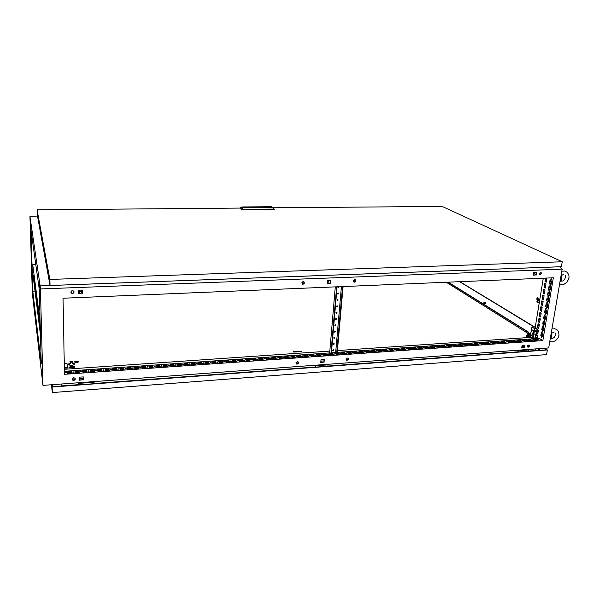<?xml version="1.0" encoding="UTF-8"?>
<svg xmlns="http://www.w3.org/2000/svg" width="599" height="599" viewBox="0 0 599 599"><rect width="100%" height="100%" fill="white"/><g stroke="black" fill="none" stroke-linecap="round" stroke-linejoin="round"><path stroke-width="0.9" d="M537.61 339.521L538.486 339.835L537.61 339.521M532.421 339.88L533.297 340.202L532.421 339.88M527.21 340.247L528.086 340.561L527.21 340.247M521.976 340.606L522.852 340.928L521.976 340.606M516.72 340.973L517.588 341.295L516.72 340.973M511.434 341.348L512.302 341.67L511.434 341.348M506.125 341.715L506.994 342.036L506.125 341.715M500.786 342.089L501.655 342.411L500.786 342.089M495.425 342.463L496.301 342.748L495.425 342.463M490.034 342.838L490.91 343.13L490.034 342.838M484.621 343.212L485.482 343.541L484.621 343.212M479.185 343.594L480.054 343.886L479.185 343.594M473.719 343.976L474.573 344.298L473.719 343.976M468.223 344.358L469.077 344.68L468.223 344.358M462.705 344.739L463.566 345.031L462.705 344.739M457.157 345.129L458.003 345.458L457.157 345.129M451.579 345.518L452.44 345.81L451.579 345.518M445.978 345.908L446.832 346.2L445.978 345.908M440.347 346.304L441.201 346.596L440.347 346.304M434.687 346.694L435.54 346.993L434.687 346.694M429.004 347.091L429.85 347.39L429.004 347.091M423.283 347.495L424.122 347.817L423.283 347.495M417.54 347.892L418.387 348.184L417.54 347.892M411.768 348.296L412.614 348.588L411.768 348.296M405.965 348.7L406.811 348.992L405.965 348.7M400.139 349.105L400.978 349.397L400.139 349.105M394.277 349.517L395.115 349.809L394.277 349.517M388.384 349.928L389.223 350.22L388.384 349.928M382.469 350.34L382.379 350.707L383.3 350.632L382.469 350.34M376.516 350.752L376.419 351.126L377.348 351.051L376.516 350.752M370.534 351.171L370.437 351.546L371.365 351.463L370.534 351.171M364.521 351.591L364.417 351.965L365.353 351.883L364.521 351.591M358.479 352.01L358.367 352.384L359.303 352.309L358.479 352.01M352.407 352.437L352.287 352.811L353.23 352.729L352.407 352.437M346.304 352.863L346.177 353.238L347.121 353.155L346.304 352.863M340.165 353.29L340.037 353.672L340.981 353.582L340.165 353.29M333.995 353.717L333.86 354.099L334.811 354.016L333.995 353.717M327.795 354.151L327.653 354.533L328.611 354.443L327.795 354.151M321.566 354.586L321.416 354.975L322.374 354.878L321.566 354.586M315.299 355.02L315.141 355.409L316.107 355.319L315.299 355.02M309.002 355.462L308.919 355.881L309.81 355.754L309.002 355.462M302.675 355.903L302.502 356.3L303.476 356.195L302.675 355.903M296.31 356.345L296.131 356.742L297.111 356.645L296.31 356.345M289.909 356.794L289.721 357.191L290.71 357.086L289.909 356.794M283.477 357.244L283.282 357.64L284.278 357.536L283.477 357.244M277.008 357.693L276.813 358.097L277.809 357.985L277.008 357.693M270.508 358.142L270.306 358.554L271.287 358.479L270.508 358.142M263.972 358.599L263.687 358.981L264.751 358.936L263.972 358.599M257.405 359.063L257.181 359.467L258.191 359.355L257.405 359.063M250.801 359.52L250.569 359.932L251.587 359.812L250.801 359.52M244.16 359.984L243.845 360.366L244.924 360.313L244.16 359.984M237.481 360.448L237.234 360.868L238.245 360.778L237.481 360.448M230.765 360.92L230.443 361.302L231.528 361.249L230.765 360.92M224.019 361.384L223.756 361.811L224.797 361.684L224.019 361.384M217.227 361.863L217.04 362.313L218.006 362.155L217.227 361.863M210.406 362.335L210.129 362.762L211.162 362.665L210.406 362.335M203.548 362.814L203.338 363.271L204.319 363.106L203.548 362.814M196.644 363.293L196.352 363.728L197.415 363.586L196.644 363.293M189.711 363.78L189.411 364.214L190.46 364.11L189.711 363.78M182.732 364.267L182.425 364.701L183.504 364.559L182.732 364.267M175.724 364.754L175.402 365.195L176.488 365.046L175.724 364.754M168.671 365.248L168.341 365.69L169.435 365.54L168.671 365.248M161.58 365.742L161.243 366.184L162.336 366.034L161.58 365.742M154.445 366.236L154.1 366.685L155.186 366.566L154.445 366.236M147.279 366.738L146.86 367.157L148.013 367.067L147.279 366.738M140.069 367.239L139.702 367.689L140.817 367.531L140.069 367.239M132.813 367.749L132.439 368.198L133.562 368.033L132.813 367.749M125.52 368.258L125.139 368.714L126.269 368.542L125.52 368.258M118.19 368.767L117.876 369.254L118.931 369.051L118.19 368.767M110.808 369.284L110.486 369.77L111.556 369.568L110.808 369.284M103.395 369.8L102.983 370.264L104.136 370.085L103.395 369.8M95.93 370.317L95.518 370.788L96.671 370.601L95.93 370.317M88.427 370.841L88.001 371.313L89.169 371.125L88.427 370.841M80.887 371.373L80.521 371.867L81.621 371.65L80.887 371.373M73.295 371.897L72.921 372.398L74.029 372.181L73.295 371.897M65.665 372.428L65.141 372.877L66.377 372.75L65.665 372.428M80.401 291.436L79.877 292.14L79.061 291.788M79.772 292.357L79.061 291.691L79.854 291.062L80.461 291.72L79.772 292.357M524.806 341.198L525.989 340.838M354.698 279.606L353.35 280.766L354.196 282.196L355.2 281.949L355.806 281.051L355.641 280.07L354.698 279.606M353.627 281.897L355.379 281.38L355.312 279.755M347.442 358.045L346.155 359.101L346.858 360.471L348.506 359.437L348.296 358.359L347.442 358.045M346.289 360.089L347.929 359.857L348.169 358.247M528.737 345.002L527.554 346.035L528.116 347.263L529.561 346.244L529.501 345.391L528.737 345.002M527.726 347.046L529.082 346.469L529.097 345.046M540.53 272.365L539.295 273.473L539.909 274.754L541.376 273.661L541.264 272.74L540.53 272.365M539.579 274.597L540.897 273.93L540.785 272.388M73.707 377.744L72.217 378.987L72.584 380.073L73.527 380.462L74.725 380.066L75.234 379.212L74.868 378.126L73.707 377.744M72.202 379.302L72.913 380.08L74.051 380.155L75.197 378.65M297.329 361.654L296.011 362.709L296.7 364.11L297.86 363.9L298.459 363.091L298.25 361.998L297.329 361.654M296.116 363.66L297.725 363.66L298.182 361.931M303.176 281.612L301.799 282.78L302.682 284.255L303.745 284.008L304.359 283.11L304.187 282.107L303.176 281.612M302.038 283.881L303.798 283.634L303.925 281.837M72.464 290.612L71.386 291.039L70.907 292.027L71.274 293.023L72.449 293.517L73.58 293.076L74.059 292.095L73.692 291.092L72.464 290.612M70.922 292.327L71.678 293.166L72.838 293.263L73.759 292.619L73.991 291.586M541.571 336.795L541.653 337.649M541.496 336.728L541.084 337.042L541.399 337.784L541.496 336.728M542.522 331.105L542.604 331.966M542.439 331.037L542.028 331.359L542.357 332.101L542.439 331.037M543.48 325.399L543.555 326.26M543.39 325.324L542.979 325.646L543.286 326.388L543.39 325.324M544.439 319.656L544.506 320.525M544.349 319.589L543.922 320.016L544.281 320.66L544.349 319.589M545.397 313.898L545.464 314.767M545.307 313.824L544.895 314.153L545.21 314.894L545.307 313.824M546.363 308.111L546.43 308.987M546.273 308.036L545.846 308.47L546.191 309.114L546.273 308.036M547.336 302.293L547.396 303.176M547.246 302.218L546.812 302.66L547.164 303.304L547.246 302.218M548.31 296.46L548.37 297.336M548.22 296.378L547.786 296.827L548.122 297.463L548.22 296.378M549.29 290.59L549.343 291.473M549.193 290.515L548.774 290.852L549.096 291.601L549.193 290.515M550.279 284.697L550.324 285.588M550.182 284.622L549.755 284.959L550.107 285.716L550.182 284.622M551.267 278.782L551.305 279.673M551.162 278.7L550.728 279.156L551.043 279.793L551.162 278.7M32.391 283.507L32.473 285.895L32.391 283.507M32.698 292.267L32.78 294.648L32.698 292.267M41.653 369.366L41.758 372.346L41.653 369.366M41.481 360.104L41.586 363.106L41.481 360.104M39.774 296.116L39.871 299.223L39.774 296.116M39.384 284.682L39.482 287.797L39.384 284.682M30.878 231.985L30.961 234.441L30.878 231.985M30.684 223.824L30.766 226.295L30.684 223.824M60.971 384.064L61.697 385.943L78.926 384.663M528.7 351.059L535.102 350.55L535.558 348.947M344.163 353.859L344.904 353.545M353.59 281.852L354.428 280.115L353.44 281.627M535.394 274.941L534.772 273.998L534.832 272.44M550.219 339.131L551.327 338.195L551.791 336.87L551.207 333.299M542.687 334.901L542.484 336.099M560.013 281.567L561.173 280.489L561.652 279.074L561.053 275.473M267.686 207.306L267.274 207.209L267.686 207.306M252.95 207.179L252.014 207.247L252.905 207.419M252.029 207.261L252.905 207.441M252.157 207.254L253.444 207.381M247.657 207.591L248.068 207.613M247.013 207.539L247.657 207.568M251.438 207.561L250.172 207.299M250.906 207.591L250.494 207.471M253.579 207.381L251.992 207.142L253.003 207.494M251.962 207.149L252.995 207.516M251.887 207.306L253.736 207.381M254.036 207.396L251.43 207.254M252.426 207.561L251.632 207.321L252.426 207.561M269.131 207.306L266.053 207.119M267.139 206.85L266.068 207.052L266.675 207.411L269.138 207.284L267.139 206.85M268.292 207.531L268.592 207.217L267.454 206.895M251.048 207.411L250.315 207.456M245.657 207.636L244.901 207.127L245.919 207.291M246.563 207.628L246.279 207.374M252.965 207.209L253.31 207.381M266.847 206.902L266.592 207.261L267.671 207.531M251.58 207.261L253.392 207.149L253.879 207.404L253.092 207.568M253.886 207.381L253.092 207.591M252.898 207.112L253.602 207.269M252.898 207.134L253.602 207.291M246.833 207.494L247.589 207.419M246.683 207.366L247.716 207.381M244.924 207.149L245.5 207.321M483.767 303.708L484.202 303.199L483.857 302.458L483.767 303.708M538.164 300.384L538.576 299.245L538.059 297.86L537.168 297.943L536.869 299.38L537.408 300.421L536.869 298.849L537.625 297.696M537.969 300.391L538.501 298.938L537.632 297.808L536.914 298.923L537.632 300.406M537.947 300.391L538.486 298.938L537.632 297.808M538.351 300.369L538.621 298.654L537.632 297.576M538.314 300.376L538.583 298.654L537.617 297.576L536.786 298.714L537.273 300.436M537.251 302.293L537.977 301.529L537.37 300.421L536.816 301.237L537.251 302.293M521.834 347.173L522.246 346.948M521.909 346.724L522.343 346.574L521.976 346.289M320.847 361.774L321.049 361.452M320.884 361.279L320.922 360.845M76.724 362.567L75.055 362.38L74.493 361.751L75.773 361.07L77.81 361.115L78.581 361.811L77.181 362.507L75.077 362.373L74.583 361.631L76.08 361.032L78.05 361.182L78.551 361.931L76.724 362.567M72.883 362.934L74.695 363.556L74.538 364.626L72.217 365.338L69.739 365.18L68.503 364.274L70.263 363.001L69.978 361.497L72.397 361.347L72.898 363.728L72.404 362.14L70.12 362.275M74.77 364.409L72.898 363.728M73.4 367.539L74.845 366.955L73.617 366.318L68.848 367.105L70.076 367.741L73.4 367.539M526.753 335.65L526.274 335.912L526.768 336.316L528.954 336.518M74.478 367.284L69.229 367.576M70.263 363.001L70.278 363.795L68.683 364.649M534.944 331.853L534.548 331.232L535.266 330.73L535.536 331.337L534.944 331.853M528.318 333.358L530.242 333.755L528.85 333.254L527.33 333.755L527.09 335.223L528.131 335.882L530.811 335.702L531.051 334.227L530.242 333.725M527.157 334.826L526.865 335.462L528.662 336.196L530.804 336.196L530.849 335.44M526.746 335.29L528.692 336.481L530.519 336.533L531.096 336.024M528.288 333.546L528.722 334.205L530.152 334.062M334.07 343.541L333.905 344.23L333.246 344.35M333.8 343.482L333.216 343.968L333.591 344.597L334.309 344.013L333.8 343.482M333.538 349.719L332.707 350.512M333.269 349.659L332.685 350.138L333.007 350.759L333.755 350.295L333.269 349.659M334.601 337.334L334.444 338.031L333.785 338.15M334.339 337.282L333.733 337.873L334.137 338.398L334.848 337.806L334.339 337.282M335.141 331.097L334.983 331.801L334.324 331.921M334.878 331.045L334.294 331.532L334.646 332.16L335.373 331.681L334.878 331.045M335.68 324.83L335.53 325.542L334.871 325.669M335.425 324.778L334.834 325.264L335.193 325.901L335.919 325.414L335.425 324.778M336.219 318.526L336.076 319.252L335.418 319.379M335.972 318.481L335.38 318.975L335.71 319.604L336.466 319.125L335.972 318.481M336.765 312.199L336.631 312.933L335.972 313.06M336.518 312.154L335.904 312.768L336.309 313.292L337.035 312.685L336.518 312.154M337.312 305.842L337.244 306.508L336.526 306.718M337.072 305.797L336.473 306.299L336.833 306.935L337.566 306.441L337.072 305.797M337.866 299.455L337.739 300.196L337.08 300.339M337.626 299.41L337.005 300.024L337.417 300.556L338.143 299.934L337.626 299.41M338.413 293.031L338.36 293.712L337.641 293.929M338.18 292.986L337.581 293.495L337.926 294.131L338.682 293.637L338.18 292.986M339.041 286.741L338.203 287.49M338.278 286.771L338.637 287.7L339.161 286.734M555.595 333.029L555.662 334.744L554.487 337.102L552.667 338.405L551.028 338.607M551.941 329.008L554.607 328.701L556.793 329.54L558.575 331.689L559.047 335.088L557.871 338.27L555.468 340.764L552.203 341.947L550.032 341.655M551.297 333.463L554.3 332.033M565.374 275.3L565.583 277.052L564.55 279.568L562.738 281.028L560.679 281.141M561.772 271.235L564.902 271.033L567.44 272.47L568.848 275.001L569.05 277.172L568.556 279.419L566.654 282.406L564.033 284.211L561.922 284.697M560.192 284.495L561.899 284.697M563.644 274.364L561.166 275.675M63.082 298.25L64.445 374.308L542.829 340.621L553.349 277.794L63.082 298.25M537.018 338.547L537.55 335.35L536.277 334.564L536.187 335.111M535.731 337.881L535.603 338.645M544.042 287.37L544.693 283.402L546.011 284.076L545.36 288.059L544.042 287.37L544.461 287.348L545.075 283.597M543.083 293.188L543.735 289.235L545.045 289.923L544.394 293.892L543.083 293.188L543.503 293.166L544.117 289.437M542.132 298.983L542.776 295.045L544.087 295.749L543.435 299.695L542.132 298.983L542.544 298.961L543.158 295.247M541.182 304.749L541.825 300.833L543.128 301.544L542.484 305.475L541.182 304.749L541.593 304.726L542.2 301.035M540.238 310.492L540.882 306.591L542.177 307.317L541.533 311.233L540.238 310.492L540.65 310.469L541.256 306.8M539.295 316.212L539.939 312.326L541.226 313.067L540.583 316.961L539.295 316.212L539.706 316.182L540.305 312.536M538.359 321.903L538.995 318.032L540.283 318.788L539.647 322.666L538.359 321.903L538.771 321.873L539.37 318.249M537.43 327.571L538.059 323.715L539.34 324.486L538.703 328.342L537.43 327.571L537.835 327.541L538.434 323.939M536.502 333.209L537.131 329.375L538.404 330.154L537.775 333.995L536.502 333.209L536.906 333.186L537.498 329.6M546.73 278.071L546.325 282.204L545 281.523L545.562 278.123M540.822 335.403L541.324 332.408L542.941 333.388L542.439 336.391L540.822 335.403L541.241 335.373L541.698 332.632M541.773 329.72L542.275 326.71L543.892 327.675L543.39 330.693L541.773 329.72L542.185 329.69L542.642 326.927M542.724 324.007L543.226 320.982L544.85 321.94L544.349 324.972L542.724 324.007L543.136 323.984L543.6 321.206M543.675 318.279L544.184 315.239L545.816 316.175L545.307 319.222L543.675 318.279L544.087 318.249L544.558 315.456M544.633 312.513L545.142 309.466L546.782 310.387L546.273 313.449L544.633 312.513L545.053 312.491L545.517 309.676M545.599 306.733L546.108 303.663L547.756 304.577L547.239 307.646L545.599 306.733L546.011 306.71L546.483 303.873M546.565 300.923L547.074 297.845L548.729 298.736L548.212 301.821L546.565 300.923L546.977 300.9L547.456 298.047M547.531 295.082L548.048 291.99L549.71 292.866L549.193 295.966L547.531 295.082L547.95 295.067L548.429 292.192M548.512 289.22L549.028 286.12L550.691 286.973L550.174 290.088L548.512 289.22L548.924 289.205L549.41 286.315M543.256 278.221L535.199 327.421M337.244 352.384L539.242 338.39L542.829 340.621M549.485 283.334L551.162 284.188L551.679 281.058L550.009 280.212L549.485 283.334L549.904 283.312L550.391 280.407M536.015 338.615L536.142 337.851M545.389 287.842L544.461 287.348M544.431 293.667L543.503 293.166M543.473 299.47L542.544 298.961M542.522 305.243L541.593 304.726M541.571 310.993L540.65 310.469M540.627 316.714L539.706 316.182M539.684 322.419L538.771 321.873M538.748 328.095L537.835 327.541M537.812 333.74L536.906 333.186M546.355 281.987L545.419 281.508L545.981 278.108M542.484 336.136L541.241 335.373M543.435 330.446L542.185 329.69M544.386 324.725L543.136 323.984M545.345 318.982L544.087 318.249M546.31 313.21L545.053 312.491M547.276 307.414L546.011 306.71M548.25 301.589L546.977 300.9M549.231 295.749L547.95 295.067M550.211 289.871L548.924 289.205M551.192 283.971L549.904 283.312M330.715 280.384L330.483 283.155L327.301 283.282M536.285 272.388L535.88 274.926L533.365 275.023M82.355 290.051L82.385 293.098L78.297 293.255M324.104 359.58L323.894 362.125L320.794 362.35M524.589 345.166L524.215 347.51L521.751 347.69M83.268 376.891L83.298 379.676L79.345 379.968M533.979 326.889L459.545 281.71M72.202 379.174L75.189 378.957M79.33 378.658L83.283 378.373M295.958 362.964L298.309 362.792M321.116 361.137L323.992 360.927M346.11 359.325L348.326 359.168M522.343 346.559L524.387 346.409M527.517 346.185L529.276 346.057M562.124 269.198L40.41 288.973L40.148 285.903L559.893 266.802L562.124 269.198L548.714 347.974L42.956 385.397L32.324 293.51L29.95 216.524L40.148 285.903M37.505 216.127L30.04 216.209M447.992 282.196L527.951 332.056L527.951 333.381M448.351 282.181L528.355 332.026L528.355 333.336M94.013 383.54L315.216 367.007M327.893 366.064L517.933 351.86M324.081 362.335L324.314 359.565L321.004 359.804L320.779 362.575L323.894 362.125M330.678 283.32L330.925 280.377L327.526 280.512L327.286 283.462L330.483 283.155M536.172 275.076L536.607 272.373L533.769 272.485L533.335 275.188L535.88 274.926M524.492 347.697L524.904 345.144L522.126 345.338L521.722 347.899L524.215 347.51M83.351 379.923L83.321 376.891L79.315 377.175L79.353 380.215L83.298 379.676M82.437 293.285L82.407 290.051L78.259 290.208L78.297 293.458L82.385 293.098M40.41 288.973L42.956 385.397M39.272 289.182L31.013 230.323L32.803 291.159L41.279 363.608L39.272 289.182M535.207 327.368L459.905 281.695M61.18 385.382L61.293 384.041M534.765 340.502L533.17 339.498L535.91 339.304L537.505 340.307L534.765 340.502M529.553 340.868L527.974 339.858L530.721 339.663L532.309 340.674L529.553 340.868M524.32 341.235L522.747 340.217L525.51 340.03L527.083 341.041L524.32 341.235M519.056 341.602L517.499 340.584L520.276 340.389L521.834 341.408L519.056 341.602M513.77 341.969L512.22 340.951L515.013 340.756L516.563 341.774L513.785 341.909M508.454 342.343L506.919 341.325L509.727 341.123L511.261 342.149L508.454 342.343M503.115 342.718L501.595 341.692L504.41 341.497L505.938 342.523L503.115 342.718M497.754 343.092L496.242 342.066L499.072 341.864L500.584 342.898L497.754 343.092M492.363 343.474L490.866 342.441L493.711 342.239L495.208 343.272L492.363 343.474M486.942 343.856L485.46 342.815L488.32 342.613L489.81 343.654L486.942 343.856M481.499 344.23L480.031 343.19L482.899 342.995L484.374 344.036L481.499 344.23M476.033 344.62L474.573 343.571L477.455 343.369L478.923 344.418L476.033 344.62M470.537 345.002L469.092 343.953L471.99 343.751L473.442 344.799L470.537 345.002M465.011 345.391L463.581 344.335L466.494 344.133L467.931 345.189L465.011 345.391M459.455 345.78L458.04 344.724L460.968 344.522L462.391 345.571L459.455 345.78M453.877 346.17L452.477 345.106L455.42 344.904L456.827 345.96L453.877 346.17M448.277 346.566L446.884 345.496L449.842 345.294L451.242 346.357L448.277 346.566M442.639 346.956L441.268 345.893L444.241 345.683L445.619 346.746L442.639 346.956M436.978 347.353L435.623 346.282L438.603 346.072L439.973 347.143L436.978 347.353M431.287 347.757L429.94 346.679L432.942 346.469L434.297 347.54L431.287 347.757M425.567 348.154L424.242 347.076L427.252 346.866L428.592 347.944L425.567 348.154M419.824 348.558L418.506 347.472L421.539 347.263L422.864 348.341L419.824 348.558M414.044 348.962L412.748 347.877L415.788 347.66L417.099 348.745L414.044 348.962M408.241 349.367L406.953 348.281L410.016 348.064L411.311 349.157L408.241 349.367M402.408 349.779L401.135 348.685L404.213 348.468L405.493 349.561L402.408 349.779M396.545 350.19L395.288 349.09L398.38 348.873L399.645 349.973L396.545 350.19M390.645 350.602L389.41 349.502L392.517 349.284L393.768 350.385L390.645 350.602M384.723 351.014L383.502 349.913L386.625 349.696L387.853 350.797L384.723 351.014M378.77 351.433L377.565 350.325L380.702 350.108L381.915 351.216L378.77 351.433M372.788 351.853L371.59 350.737L374.749 350.52L375.947 351.635L372.788 351.853M366.768 352.279L365.592 351.156L368.767 350.932L369.95 352.055L366.768 352.279M360.725 352.699L359.565 351.576L362.754 351.351L363.922 352.474L360.725 352.699M354.645 353.125L353.5 351.995L356.704 351.778L357.858 352.901L354.645 353.125M348.536 353.552L347.413 352.422L350.632 352.197L351.77 353.328L348.536 353.552M342.396 353.987L341.288 352.848L344.522 352.624L345.645 353.754L342.396 353.987M337.177 353.133L338.383 353.051L339.483 354.189L336.226 354.421L335.133 353.275L336.391 353.185M331.367 353.537L332.213 353.477L333.299 354.623L330.019 354.855L328.941 353.709L330.581 353.59M323.782 355.289L322.726 354.136L326.013 353.912L327.076 355.057L323.782 355.289M317.515 355.731L316.474 354.571L319.776 354.346L320.824 355.499L317.515 355.731M311.21 356.173L310.185 355.012L313.509 354.78L314.542 355.941L311.21 356.173M304.876 356.615L303.865 355.454L307.212 355.222L308.223 356.383L304.876 356.615M298.504 357.064L297.516 355.896L300.878 355.656L301.874 356.824L298.504 357.064M292.102 357.513L291.136 356.338L294.506 356.106L295.487 357.274L292.102 357.513M285.663 357.962L284.712 356.787L288.104 356.547L289.07 357.723L285.663 357.962M279.194 358.412L278.265 357.236L281.672 356.997L282.616 358.172L279.194 358.412M272.687 358.868L271.774 357.685L275.203 357.446L276.124 358.629L272.687 358.868M266.143 359.333L265.252 358.135L268.704 357.895L269.602 359.086L266.143 359.333M259.569 359.789L258.701 358.591L262.167 358.352L263.043 359.55L259.569 359.789M252.958 360.254L252.104 359.056L255.593 358.808L256.454 360.006L252.958 360.254M246.309 360.718L245.478 359.512L248.982 359.273L249.828 360.471L246.309 360.718M239.63 361.19L238.814 359.977L242.34 359.729L243.164 360.942L239.63 361.19M232.906 361.661L232.12 360.441L235.662 360.194L236.463 361.407L232.906 361.661M226.152 362.133L225.381 360.912L228.945 360.665L229.724 361.886L226.152 362.133M219.361 362.612L218.613 361.384L222.192 361.137L222.955 362.358L219.361 362.612M212.533 363.091L211.806 361.856L215.4 361.609L216.142 362.837L212.533 363.091M205.667 363.571L204.955 362.335L208.579 362.081L209.298 363.316L205.667 363.571M198.756 364.05L198.074 362.814L201.713 362.56L202.41 363.795L198.756 364.05M191.815 364.536L191.156 363.293L194.81 363.039L195.484 364.282L191.815 364.536M184.836 365.031L184.192 363.78L187.876 363.526L188.528 364.769L184.836 365.031M177.813 365.525L177.199 364.267L180.898 364.005L181.527 365.263L177.813 365.525M170.752 366.019L170.161 364.754L173.882 364.499L174.489 365.757L170.752 366.019M163.654 366.513L163.085 365.248L166.829 364.986L167.413 366.251L163.654 366.513M156.519 367.015L155.972 365.742L159.731 365.48L160.292 366.753L156.519 367.015M149.338 367.516L148.814 366.244L152.595 365.974L153.134 367.254L149.338 367.516M142.12 368.026L141.619 366.738L145.422 366.476L145.939 367.756L142.12 368.026M134.865 368.535L134.386 367.247L138.212 366.977L138.698 368.265L134.865 368.535M127.565 369.044L127.108 367.749L130.956 367.487L131.421 368.774L127.565 369.044M120.219 369.561L119.793 368.258L123.664 367.988L124.105 369.284L120.219 369.561M112.837 370.077L112.432 368.774L116.326 368.505L116.745 369.8L112.837 370.077M105.417 370.594L105.035 369.284L108.951 369.014L109.34 370.324L105.417 370.594M97.944 371.118L97.592 369.808L101.531 369.531L101.89 370.841L97.944 371.118M90.434 371.65L90.105 370.324L94.065 370.047L94.402 371.365L90.434 371.65M82.879 372.174L82.58 370.848L86.563 370.571L86.877 371.897L82.879 372.174M75.279 372.705L75.01 371.373L79.008 371.095L79.3 372.428L75.279 372.705M67.642 373.244L67.395 371.904L71.423 371.627L71.685 372.96L67.642 373.244M335.717 352.489L331.434 352.789M329.914 352.893L64.385 371.283M35.004 291.069L32.803 291.159M528.355 332.026L527.951 332.056M542.806 334.182L542.222 335.036L542.387 336.084M533.814 339.895L535.835 339.76L536.786 340.359M528.61 340.262L530.647 340.12L531.598 340.726M523.376 340.629L525.435 340.487L526.379 341.086M518.12 340.996L520.202 340.846L521.137 341.452M512.841 341.363L514.938 341.213L515.866 341.827M507.54 341.729L509.652 341.587L510.573 342.194M502.209 342.104L504.343 341.954L505.256 342.568M496.848 342.478L499.004 342.329L499.91 342.942M491.465 342.853L493.643 342.703L494.534 343.317M486.059 343.234L488.252 343.077L489.143 343.699M480.623 343.609L482.831 343.459L483.715 344.081M475.157 343.991L477.396 343.833L478.264 344.462M469.668 344.373L471.922 344.215L472.791 344.844M464.158 344.762L466.426 344.605L467.287 345.234M458.609 345.144L460.908 344.987L461.754 345.616M453.039 345.533L455.36 345.376L456.198 346.005M447.446 345.93L449.782 345.765L450.613 346.402M441.822 346.319L444.173 346.155L445.005 346.791M436.162 346.716L438.543 346.544L439.359 347.188M430.486 347.113L432.882 346.941L433.691 347.585M424.773 347.51L427.199 347.338L427.993 347.982M419.038 347.907L421.479 347.742L422.273 348.386M413.265 348.311L415.736 348.139L416.515 348.79M407.47 348.715L409.963 348.543L410.734 349.195M401.644 349.12L404.16 348.947L404.924 349.599M395.789 349.531L398.328 349.352L399.084 350.011M389.904 349.943L392.465 349.764L393.206 350.422M383.989 350.355L386.572 350.175L387.306 350.834M378.044 350.767L380.65 350.587L381.376 351.254M372.069 351.186L374.697 351.007L375.416 351.673M366.064 351.606L368.714 351.418L369.426 352.092M360.029 352.025L362.702 351.838L363.398 352.512M353.964 352.452L356.66 352.264L357.348 352.938M347.862 352.878L350.587 352.684L351.261 353.365M341.729 353.305L344.477 353.111L345.151 353.792M335.567 353.732L338.338 353.537L338.997 354.226M329.375 354.166L332.168 353.972L332.819 354.653M323.146 354.601L325.968 354.406L326.605 355.095M316.886 355.035L319.739 354.84L320.36 355.529M310.596 355.477L313.472 355.274L314.086 355.971M304.27 355.918L307.167 355.716L307.774 356.412M297.913 356.36L300.84 356.158L301.432 356.854M291.518 356.809L294.476 356.6L295.06 357.303M285.094 357.259L288.074 357.049L288.643 357.753M278.632 357.708L281.642 357.498L282.204 358.202M272.141 358.165L275.173 357.947L275.72 358.659M265.612 358.614L268.674 358.404L269.206 359.115M259.045 359.078L262.13 358.861L262.661 359.572M252.449 359.535L255.563 359.318L256.08 360.036M245.815 359.999L248.952 359.782L249.461 360.501M239.143 360.463L242.31 360.246L242.805 360.965M232.434 360.935L235.632 360.71L236.111 361.437M225.696 361.399L228.923 361.175L229.387 361.908M218.912 361.878L222.169 361.646L222.626 362.38M212.098 362.35L215.378 362.125L215.82 362.859M205.24 362.829L208.557 362.597L208.984 363.338M198.351 363.308L201.698 363.076L202.11 363.818M191.418 363.795L194.795 363.556L195.199 364.304M184.455 364.282L187.861 364.042L188.251 364.791M177.446 364.769L180.883 364.529L181.257 365.278M170.401 365.263L173.867 365.023L174.234 365.772M163.317 365.757L166.814 365.51L167.166 366.266M156.189 366.251L159.723 366.004L160.06 366.768M149.024 366.753L152.588 366.506L152.91 367.269M141.821 367.254L145.415 367.007L145.722 367.771M134.58 367.764L138.204 367.509L138.496 368.28M127.295 368.273L130.956 368.018L131.233 368.789M119.965 368.782L123.656 368.527L123.926 369.298M112.597 369.298L116.326 369.036L116.573 369.815M105.184 369.815L108.951 369.553L109.183 370.332M97.734 370.332L101.531 370.07L101.748 370.856M90.239 370.856L94.065 370.586L94.275 371.38M82.699 371.38L86.563 371.11L86.75 371.904M75.122 371.912L79.016 371.642L79.188 372.436M67.492 372.443L71.431 372.166L71.588 372.967M514.077 341.947L513.687 341.917M508.798 342.321L508.371 342.291M503.497 342.695L503.033 342.665M498.166 343.062L497.672 343.04M492.812 343.444L492.281 343.422M487.429 343.819L486.867 343.796M482.023 344.2L481.424 344.178M476.587 344.575L475.95 344.56M471.128 344.964L470.455 344.949M465.64 345.346L464.936 345.338M460.122 345.735L459.388 345.72M454.581 346.117L453.81 346.117M449.018 346.514L448.202 346.507M443.417 346.903L442.571 346.903M437.794 347.3L436.911 347.3M432.141 347.697L431.22 347.697M426.466 348.094L425.5 348.101M420.753 348.491L419.757 348.498M415.017 348.895L413.976 348.903M409.252 349.299L408.174 349.314M403.456 349.704L402.341 349.719M397.639 350.116L396.478 350.13M391.783 350.52L390.585 350.542M385.898 350.932L384.663 350.962M379.991 351.351L378.71 351.373M374.046 351.763L372.72 351.793M368.078 352.182L366.708 352.219M362.073 352.609L360.665 352.639M356.038 353.028L354.586 353.066M337.746 354.308L336.166 354.361M331.591 354.743L329.959 354.795M325.399 355.177L323.73 355.229M319.177 355.611L317.455 355.671M312.918 356.053L311.158 356.113M306.628 356.495L304.824 356.555M300.309 356.937L298.452 356.997M293.952 357.378L292.05 357.446M287.565 357.828L285.611 357.903M281.141 358.277L279.141 358.352M274.686 358.734L272.635 358.808M268.195 359.183L266.098 359.265M261.673 359.64L259.524 359.729M255.114 360.104L252.913 360.194M248.518 360.568L246.264 360.658M241.884 361.032L239.585 361.122M235.22 361.497L232.869 361.594M228.518 361.968L226.115 362.066M221.78 362.44L219.324 362.545M215.004 362.912L212.495 363.024M208.19 363.391L205.629 363.503M201.346 363.87L198.726 363.99M194.458 364.357L191.785 364.477M187.532 364.843L184.799 364.963M180.569 365.33L177.783 365.457M173.568 365.817L170.722 365.952M166.529 366.311L163.624 366.446M159.454 366.805L156.489 366.947M152.333 367.307L149.316 367.449M145.175 367.808L142.098 367.958M137.98 368.31L134.835 368.467M130.739 368.819L127.542 368.977M123.461 369.328L120.197 369.493M116.139 369.845L112.814 370.01M108.778 370.362L105.394 370.526M101.373 370.878L97.929 371.051M93.931 371.402L90.419 371.575M86.443 371.927L82.864 372.106M328.08 283.177L330.491 283.08M81.614 293.046L82.385 293.016M328.297 280.482L328.072 283.252M302.443 281.859L302.278 284.091M81.576 290.081L81.614 293.128M354.428 280.115L354.473 279.636M545 281.523L545.419 281.508M71.423 371.627L71.431 372.166M79.008 371.095L79.016 371.642M86.563 370.571L86.563 371.11M94.065 370.047L94.065 370.586M101.531 369.531L101.531 370.07M108.951 369.014L108.951 369.553M116.326 368.505L116.326 369.036M123.664 367.988L123.656 368.527M130.956 367.487L130.956 368.018M138.212 366.977L138.204 367.509M145.422 366.476L145.415 367.007M152.595 365.974L152.588 366.506M159.731 365.48L159.723 366.004M166.829 364.986L166.814 365.51M173.882 364.499L173.867 365.023M180.898 364.005L180.883 364.529M187.876 363.526L187.861 364.042M194.81 363.039L194.795 363.556M201.713 362.56L201.698 363.076M208.579 362.081L208.557 362.597M215.4 361.609L215.378 362.125M222.192 361.137L222.169 361.646M228.945 360.665L228.923 361.175M235.662 360.194L235.632 360.71M242.34 359.729L242.31 360.246M248.982 359.273L248.952 359.782M255.593 358.808L255.563 359.318M262.167 358.352L262.13 358.861M268.704 357.895L268.674 358.404M275.203 357.446L275.173 357.947M281.672 356.997L281.642 357.498M288.104 356.547L288.074 357.049M294.506 356.106L294.476 356.6M300.878 355.656L300.84 356.158M307.212 355.222L307.167 355.716M313.509 354.78L313.472 355.274M319.776 354.346L319.739 354.84M326.013 353.912L325.968 354.406M332.213 353.477L332.168 353.972M338.383 353.051L338.338 353.537M344.522 352.624L344.477 353.111M350.632 352.197L350.587 352.684M356.704 351.778L356.66 352.264M362.754 351.351L362.702 351.838M368.767 350.932L368.714 351.418M374.749 350.52L374.697 351.007M380.702 350.108L380.65 350.587M386.625 349.696L386.572 350.175M392.517 349.284L392.465 349.764M398.38 348.873L398.328 349.352M404.213 348.468L404.16 348.947M410.016 348.064L409.963 348.543M415.788 347.66L415.736 348.139M421.539 347.263L421.479 347.742M427.252 346.866L427.199 347.338M432.942 346.469L432.882 346.941M438.603 346.072L438.543 346.544M444.241 345.683L444.173 346.155M449.842 345.294L449.782 345.765M455.42 344.904L455.36 345.376M460.968 344.522L460.908 344.987M466.494 344.133L466.426 344.605M471.99 343.751L471.922 344.215M477.455 343.369L477.396 343.833M482.899 342.995L482.831 343.459M488.32 342.613L488.252 343.077M493.711 342.239L493.643 342.703M499.072 341.864L499.004 342.329M504.41 341.497L504.343 341.954M509.727 341.123L509.652 341.587M515.013 340.756L514.938 341.213M520.276 340.389L520.202 340.846M525.51 340.03L525.435 340.487M530.721 339.663L530.647 340.12M535.91 339.304L535.835 339.76M240.199 208.078L37.071 209.762L37.19 214.412L49.979 285.468L561.428 266.682L562.259 261.77L442.122 206.4L272.979 207.808M49.979 285.468L49.837 279.426L562.259 261.77M37.071 209.762L49.837 279.426M242.902 207.838L272.755 207.598L271.587 206.722L241.854 206.954L242.902 207.838L241.914 209.732L274.26 209.44L274.29 209.021L241.936 209.306L240.214 207.831L241.914 209.732M248.787 207.269L249.805 207.606L248.742 207.561M240.214 207.831L241.854 206.954M272.755 207.598L274.29 209.021M249.835 207.284L248.787 207.291M248.742 207.583L247.911 207.299M253.107 207.381L252.351 207.261M253.137 207.381L252.329 207.247L253.137 207.381M266.967 207.389L266.989 207.014M537.535 299.942L537.281 298.459L538.261 298.991L537.79 298.856L537.602 299.979L537.715 298.819M538.149 298.759L537.483 298.272M538.052 298.414L537.67 298.077M537.737 298.819L537.303 298.467M538.246 299.096L537.805 298.856M540.261 350.348L537.82 348.783M51.357 384.775L52.427 392.6L546.58 354.571L547.366 349.973L544.686 348.274M51.978 384.73L52.427 392.6M52.3 387.036L547.366 349.973M52.442 384.693L52.734 386.812L546.842 349.853L544.379 348.296M517.079 350.31L518.075 350.977L517.91 352.017M517.753 350.265L518.42 350.714L518.217 351.995M528.206 349.487L528.887 349.936L518.42 350.714M528.677 351.216L528.887 349.936M522.77 347.615L522.291 346.671M521.804 347.383L522.815 347.315M78.731 382.746L78.926 384.858M78.836 382.739L78.978 384.85M93.856 381.63L94.006 382.214L78.956 383.33M94.013 383.727L94.006 382.214M314.64 365.293L315.299 366.049L315.209 367.18M315.074 365.263L315.411 367.165M327.541 364.342L327.997 364.843L315.523 365.772M327.878 366.236L327.997 364.843M321.461 362.305L321.738 361.399L321.109 361.152M321.663 362.29L321.738 361.399M320.824 362.021L321.483 361.976M40.155 321.955L32.795 265.013L40.17 322.352M32.788 264.676L35.828 264.586M40.507 334.886L33.102 275.533L40.515 335.283M33.102 275.533L40.38 330.363M33.469 275.525L40.373 329.974M33.462 275.188L34.098 275.166M301.192 351.141L293.405 351.673L293.742 352.077L301.544 351.546L301.192 351.141L301.162 351.576M64.333 368.243L67.762 367.981L67.043 363.571L64.333 363.75M64.355 369.313L329.802 351.119M337.402 350.602L533.941 337.132L530.886 335.215M528.004 333.411L446.315 282.264M527.779 336.249L526.768 336.316M531.613 338.922L531.77 337.948L533.829 337.806L533.941 337.132M76.567 361.916L78.282 361.661M76.567 361.774L76.687 362.343L76.567 361.781L78.282 361.669M75.886 362.223L75.744 361.429L75.886 362.223M72.711 363.63L72.696 362.837M70.135 363.915L70.12 363.114M535.454 338.652L535.581 337.888M535.439 337.903L535.843 335.425L537.333 335.328L536.921 337.799L535.012 337.634L534.84 338.697M535.603 334.04L535.416 335.163L536.038 335.118L537.108 328.581L534.742 328.731L533.859 334.152L535.603 334.04M531.8 335.62L532.189 336.032M537.108 328.581L534.293 326.867L531.934 327.017L531.141 331.898M533.859 334.152L533.297 333.808L533.776 330.858L532.092 329.824L530.295 333.755M534.742 328.731L531.934 327.017M534.742 338.705L533.365 337.836M535.843 335.425L535.416 335.163M533.776 330.858L531.62 335.56L530.909 335.111M531.62 335.56L532.9 335.964L533.761 334.092M537.333 335.328L536.038 335.118M528.131 335.882L528.37 334.407L531.051 334.227M529.995 336.121L530.235 334.646M527.33 333.755L528.37 334.407M64.295 366.101L64.243 363.204M67.747 367.307L64.318 367.539M343.055 286.569L337.155 353.44L336.66 353.47L335.657 352.429L341.43 286.636M337.11 286.816L331.344 353.844L329.854 352.893M336.66 353.47L342.553 286.592M330.843 353.874L336.601 286.839M329.645 352.908L335.283 286.899M527.697 345.713L528.325 346.125M526.738 336.301L526.828 335.747M73.168 367.127L73.153 366.326M70.315 367.322L70.3 366.521M72.344 362.133L72.329 361.339M72.412 362.148L72.397 361.354M527.607 345.885L528.004 346.147M485.557 303.656L483.887 303.745M485.475 302.375L483.812 302.458M539.325 302.248L537.46 302.345M539.639 300.309L537.34 300.421M522.223 347.098L522.298 346.641M321.027 361.684L321.071 361.197M68.99 367.442L68.982 366.925M68.81 364.529L68.795 363.728M530.122 334.242L530.182 333.86"/></g></svg>

